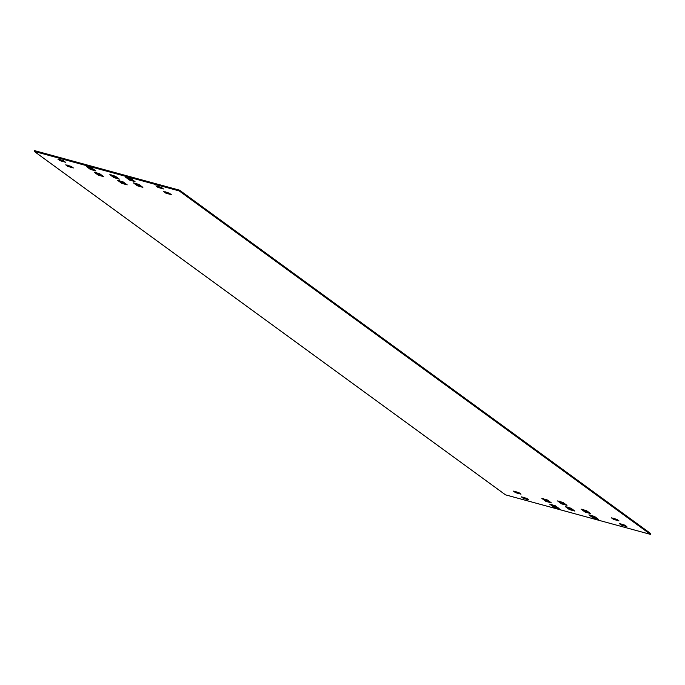 <?xml version="1.0" encoding="UTF-8"?>
<svg xmlns="http://www.w3.org/2000/svg" width="685" height="685" viewBox="0 0 685 685"><rect width="100%" height="100%" fill="white"/><g stroke="black" fill="none" stroke-linecap="round" stroke-linejoin="round"><path stroke-width="1.03" d="M179.256 190.952L650.519 534.394L505.513 494.844L34.25 151.402L179.256 190.952L179.487 190.156L650.75 533.598L650.519 534.394M574.869 511.07L569.381 509.58L565.399 506.643L570.939 508.21L574.869 511.07M567.009 505.35L561.529 503.852L557.547 500.923L563.087 502.49L567.009 505.35M559.2 508.587L553.711 507.097L549.73 504.16L555.27 505.727L559.2 508.587M598.39 519.281L592.902 517.783L588.92 514.855L594.46 516.413L598.39 519.281M551.348 502.867L545.859 501.369L541.878 498.44L547.418 500.007L551.348 502.867M590.538 513.553L585.05 512.055L581.068 509.126L586.608 510.693L590.538 513.553M528.863 499.887L523.374 498.389L521.285 496.83L526.825 498.397L528.863 499.887M521.011 494.168L515.522 492.669L513.425 491.111L518.965 492.678L521.011 494.168M621.355 525.112L626.843 526.611L624.797 525.121L619.257 523.554L621.355 525.112L621.586 524.316L625.491 525.626M613.503 519.384L618.983 520.883L616.945 519.393L611.405 517.826L613.503 519.384L613.734 518.588L617.639 519.898M115.388 176.216L109.848 174.658L113.83 177.586L119.37 179.153L115.388 176.216M123.24 181.945L117.7 180.378L121.682 183.306L127.222 184.873L123.24 181.945M91.867 168.013L86.327 166.446L90.309 169.383L95.849 170.942L91.867 168.013M131.058 178.699L125.518 177.132L129.499 180.069L135.039 181.636L131.058 178.699M99.719 173.742L94.179 172.175L98.16 175.103L103.7 176.67L99.719 173.742M138.909 184.428L133.369 182.861L137.351 185.789L142.891 187.356L138.909 184.428M63.414 160.684L57.874 159.117L59.972 160.675L65.512 162.242L63.414 160.684M71.266 166.412L65.726 164.845L67.824 166.404L73.364 167.971L71.266 166.412M155.906 185.909L161.386 187.407L163.484 188.966L157.944 187.399L155.932 185.806M163.758 191.637L169.246 193.127L171.344 194.686L165.796 193.119L163.784 191.535M34.25 151.402L34.481 150.606L179.487 190.156M573.516 510.085L569.612 508.784L567.034 506.9M565.664 504.365L561.76 503.055L559.183 501.18M557.847 507.602L553.942 506.301L551.365 504.417M597.037 518.297L593.133 516.987L590.556 515.111M549.995 501.882L546.091 500.572L543.513 498.697M589.186 512.568L585.281 511.258L582.704 509.383M527.51 498.903L522.92 497.087M519.658 493.183L515.06 491.368M620.893 523.811L621.586 524.316M613.041 518.091L613.734 518.588M111.484 174.915L114.061 176.79L117.966 178.1M119.336 180.635L121.913 182.51L125.817 183.82M87.963 166.703L90.54 168.587L94.444 169.889M127.153 177.398L129.73 179.273L133.635 180.583M95.814 172.432L98.392 174.307L102.296 175.617M135.005 183.118L137.582 184.993L141.487 186.303M59.509 159.374L64.107 161.189M67.361 165.102L71.959 166.909M162.08 187.913L157.49 186.097M169.94 193.632L165.342 191.817M569.612 508.784L569.381 509.58M561.76 503.055L561.529 503.852M553.942 506.301L553.711 507.097M593.133 516.987L592.902 517.783M546.091 500.572L545.859 501.369M585.281 511.258L585.05 512.055M523.614 497.593L523.374 498.389M515.754 491.873L515.522 492.669M114.061 176.79L113.83 177.586M121.913 182.51L121.682 183.306M90.54 168.587L90.309 169.383M129.73 179.273L129.499 180.069M98.392 174.307L98.16 175.103M137.582 184.993L137.351 185.789M60.203 159.879L59.972 160.675M68.055 165.607L67.824 166.404M158.175 186.603L157.944 187.399M166.035 192.322L165.796 193.119"/></g></svg>
